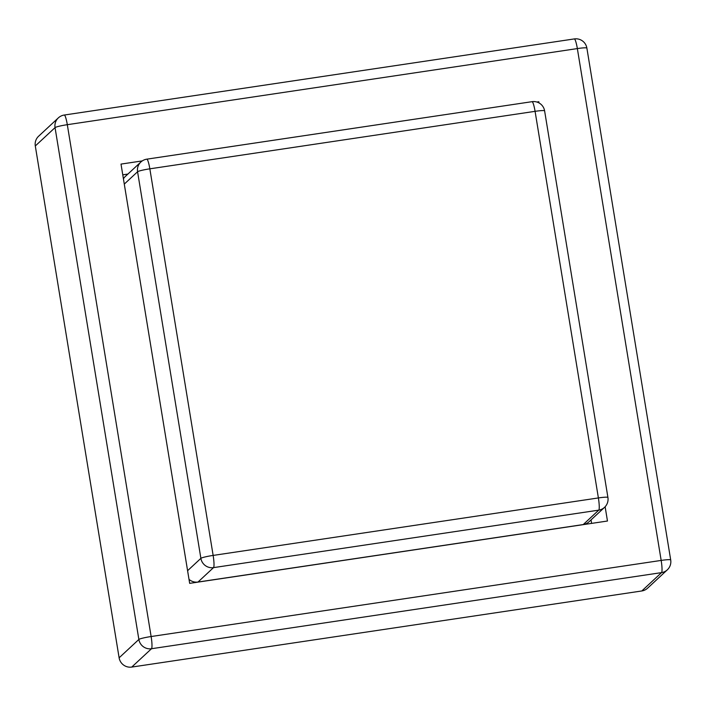 <?xml version="1.0" encoding="UTF-8"?>
<svg xmlns="http://www.w3.org/2000/svg" width="706" height="706" viewBox="0 0 706 706"><rect width="100%" height="100%" fill="white"/><g stroke="black" fill="none" stroke-linecap="round" stroke-linejoin="round"><path stroke-width="1.06" d="M189.014 579.352A11.084 10.917 47.1 0 0 197.998 582.035L213.521 567.624A11.084 1.597 -98.5 0 0 213.141 555.419A11.084 1.077 170.7 0 0 200.883 558.349A11.084 10.917 47.1 0 0 213.521 567.624L598.759 510.138L583.244 524.558A11.084 10.917 47.1 0 0 589.007 521.787L604.521 507.376A11.084 11.084 0 0 0 607.919 497.456A11.084 1.077 170.7 0 0 598.388 497.942A11.084 1.597 81.5 0 1 598.759 510.138A11.084 10.917 47.1 0 0 604.521 507.376M140.882 162.009A11.084 10.917 47.1 0 0 137.573 171.752A11.084 1.077 -9.3 0 1 149.84 168.822A11.084 1.597 -98.5 0 0 146.786 159.168A11.084 11.084 0 0 0 140.882 162.009L125.359 176.429A11.084 10.917 47.1 0 0 123.426 178.83M583.244 524.558L197.998 582.035M58.351 117.876L38.609 136.223A11.084 10.917 47.1 0 0 35.3 145.965L55.05 127.618A11.084 1.077 -9.3 0 1 67.308 124.688A11.084 1.597 -98.5 0 0 64.264 115.034A11.084 11.084 0 0 0 58.351 117.876A11.084 10.917 47.1 0 0 55.05 127.618L138.861 639.459L119.12 657.807A11.084 10.917 47.1 0 0 131.748 667.073L151.499 648.726A11.084 1.597 -98.5 0 0 151.128 636.53A11.084 1.077 170.7 0 0 138.861 639.459A11.084 10.917 47.1 0 0 151.499 648.726L661.54 572.619L641.798 590.966A11.084 10.917 47.1 0 0 647.561 588.204L667.302 569.857A11.084 11.084 0 0 0 670.7 559.937A11.084 1.077 170.7 0 0 661.169 560.423A11.084 1.597 81.5 0 1 661.54 572.619A11.084 10.917 47.1 0 0 667.302 569.857M641.798 590.966L131.748 667.073M119.12 657.807L35.3 145.965M605.13 506.758L607.469 521.019L189.667 583.359L121.008 164.092L142.259 160.915M536.878 102.035L538.81 101.743L539.005 102.926M591.602 523.384L591.037 519.907M538.81 101.743L538.043 102.458M127.91 174.064L122.765 174.823M532.033 101.682A11.084 1.597 81.5 0 1 535.077 111.336A11.084 1.077 -9.3 0 1 544.608 110.86A11.084 11.084 0 0 0 532.033 101.682L146.786 159.168M535.077 111.336L598.388 497.942L213.141 555.419L149.84 168.822L535.077 111.336M124.282 184.098L137.573 171.752L200.883 558.349L187.593 570.695M574.305 38.927A11.084 1.597 81.5 0 1 577.349 48.582A11.084 1.077 -9.3 0 1 586.88 48.105A11.084 11.084 0 0 0 574.305 38.927L64.264 115.034M661.169 560.423L151.128 636.53L67.308 124.688L577.349 48.582L661.169 560.423M544.608 110.86L607.919 497.456M586.88 48.105L670.7 559.937"/></g></svg>
